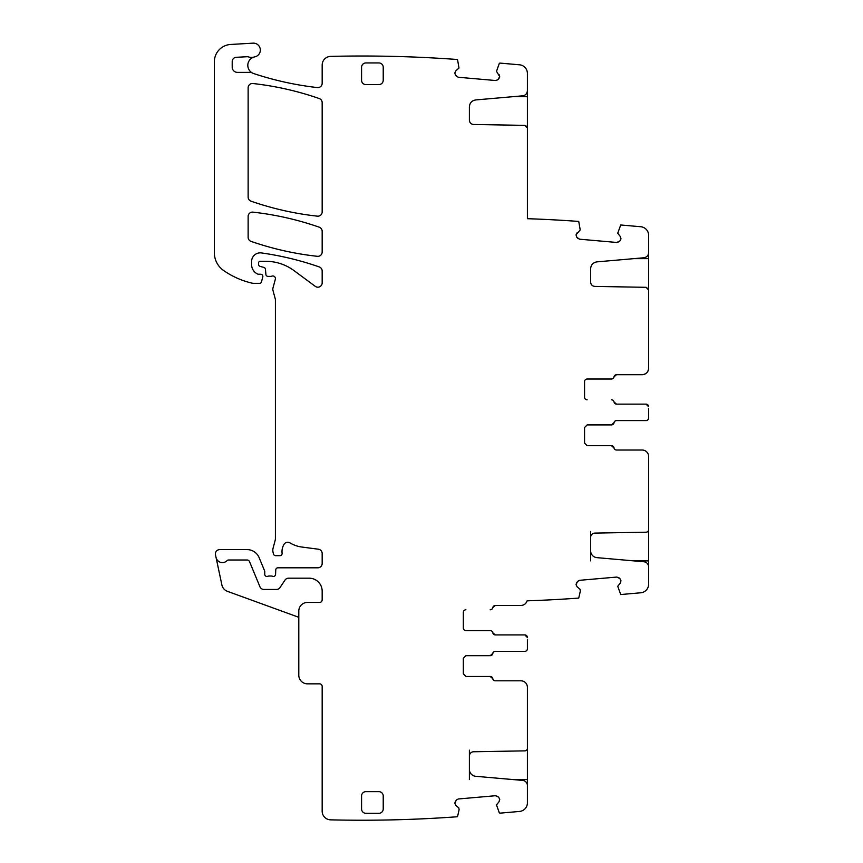 <?xml version="1.0" encoding="UTF-8"?>
<svg xmlns="http://www.w3.org/2000/svg" width="863" height="863" viewBox="0 0 863 863"><rect width="100%" height="100%" fill="white"/><g stroke="black" fill="none" stroke-linecap="round" stroke-linejoin="round"><path stroke-width="1.29" d="M499.03 74.498L499.72 76.71L496.505 71.295L499.235 63.625A0.863 0.863 0 0 1 500.109 63.107L519.504 64.801A8.662 8.662 0 0 1 527.401 73.42L527.401 90.647C527.164 93.592 525.578 95.318 522.665 95.825L475.707 99.935C471.824 100.604 469.72 102.913 469.386 106.839L469.386 120.151C469.634 122.751 471.047 124.196 473.636 124.488L524.855 125.372L527.401 127.972L527.401 90.647M527.401 127.379L527.401 218.695A1308.06 1308.06 0 0 1 578.739 221.435L580.216 229.946L576.096 234.725L577.174 232.665M648.642 252.589C648.393 255.534 646.808 257.26 643.895 257.767L596.948 261.867C593.064 262.546 590.95 264.844 590.616 268.771L590.616 282.093C590.864 284.682 592.288 286.128 594.877 286.419L646.085 287.314L648.642 289.914L648.642 235.362A8.662 8.662 0 0 0 640.734 226.732L620.724 224.984L617.735 233.237L620.26 236.44L620.929 238.954L619.861 241.014L616.754 242.46L579.58 239.202L576.775 237.239L576.096 234.725M620.961 580.864L620.26 583.086L620.961 580.864L619.861 578.512L616.754 577.067L579.58 580.314L577.52 581.392L579.58 580.314M525.297 603.766A6.494 6.494 0 0 1 520.928 605.47L495.362 605.47A2.6 2.6 0 0 0 492.805 607.628A2.6 2.6 0 0 1 490.238 609.796L490.173 609.796A2.6 2.6 0 0 0 492.73 607.628L495.297 605.47L520.907 605.47C524.003 605.287 526.074 603.744 527.131 600.831A1306.355 1306.355 0 0 0 527.401 600.821A1308.06 1308.06 0 0 0 578.739 598.081L580.346 591.047L580.055 589.278L577.174 586.851L576.096 584.79L577.52 581.392M499.72 799.526L499.03 801.738L499.699 799.224L498.631 797.164L495.524 795.718L458.339 798.976L456.279 800.044L458.339 798.976M232.201 67.174A5.2 5.2 0 0 0 237.39 72.373A5.2 5.2 0 0 1 232.201 67.174L232.201 61.629A4.326 4.326 0 0 1 236.3 57.303L247.034 56.731A4.326 4.326 0 0 1 248.663 56.958A8.662 8.662 0 0 0 253.959 57.066A8.662 8.662 0 0 1 254.758 56.861A6.926 6.926 0 0 0 260.281 49.191A6.926 6.926 0 0 0 253.01 43.15L230.658 44.466A17.314 17.314 0 0 0 214.358 61.758L214.358 252.762A21.651 21.651 0 0 0 223.636 270.529A82.265 82.265 0 0 0 252.352 283.215A4.326 4.326 0 0 0 253.312 283.334L259.741 283.334A1.737 1.737 0 0 0 261.413 282.05L262.784 276.958A2.168 2.168 0 0 0 260.691 274.24L258.522 274.24A2.168 2.168 0 0 1 257.616 274.035A10.388 10.388 0 0 1 251.597 264.607L251.597 261.511A8.662 8.662 0 0 1 261.457 252.935A303.086 303.086 0 0 1 319.267 266.937A4.326 4.326 0 0 1 322.169 271.025L322.169 282.848A4.326 4.326 0 0 1 315.265 286.333L294.046 270.637A47.627 47.627 0 0 0 265.718 261.295L260.259 261.295A1.737 1.737 0 0 0 258.522 263.021L258.522 264.294A2.168 2.168 0 0 0 260.13 266.387L263.851 267.39A2.168 2.168 0 0 1 265.448 269.288L265.89 274.423A2.168 2.168 0 0 0 268.048 276.397L270.41 276.397A4.326 4.326 0 0 0 271.921 276.128A2.6 2.6 0 0 1 275.329 279.234L272.956 288.102A4.326 4.326 0 0 0 272.956 290.335L275.265 298.932A4.326 4.326 0 0 1 275.405 300.054L275.405 538.329A8.662 8.662 0 0 1 275.114 540.572L273.107 548.059A8.662 8.662 0 0 0 273.107 552.547L273.517 554.068A2.168 2.168 0 0 0 275.61 555.675L279.946 555.675A2.168 2.168 0 0 0 282.093 553.248A13.851 13.851 0 0 1 284.056 544.305A4.326 4.326 0 0 1 289.99 542.881A30.313 30.313 0 0 0 301.759 547.023L318.404 549.213A4.326 4.326 0 0 1 322.169 553.507L322.169 563.463A4.326 4.326 0 0 1 317.843 567.8L277.918 567.8A2.168 2.168 0 0 0 275.761 569.871L275.577 574.38A2.168 2.168 0 0 1 272.632 576.311A4.326 4.326 0 0 0 271.079 576.02L269.256 576.02A4.326 4.326 0 0 0 267.703 576.311A2.168 2.168 0 0 1 264.758 574.294L264.758 571.694A2.168 2.168 0 0 0 264.596 570.864L259.116 557.627A12.988 12.988 0 0 0 247.109 549.612L219.731 549.612A4.326 4.326 0 0 0 215.491 554.844L216.052 557.455A6.494 6.494 0 0 0 227.142 560.551A1.737 1.737 0 0 1 228.404 560.001L247.109 560.001A2.6 2.6 0 0 1 249.515 561.608L259.936 586.775A4.326 4.326 0 0 0 263.938 589.451L276.451 589.451A4.326 4.326 0 0 0 280.054 587.509L284.963 580.119A4.326 4.326 0 0 1 288.576 578.188L309.181 578.188A12.988 12.988 0 0 1 322.169 591.177L322.169 599.839A2.6 2.6 0 0 1 319.569 602.439L307.455 602.439A8.662 8.662 0 0 0 298.792 611.101L298.792 675.179A8.662 8.662 0 0 0 307.455 683.841L319.569 683.841A2.6 2.6 0 0 1 322.169 686.43L322.169 811.188A8.662 8.662 0 0 0 330.626 819.85A1308.06 1308.06 0 0 0 457.293 816.754A0.863 0.863 0 0 0 457.617 816.258L459.105 809.699L458.825 807.93L455.934 805.503L454.866 803.453L456.279 800.044M454.866 72.794L455.934 70.734L454.833 73.096L455.535 75.308L458.339 77.271L495.524 80.518L497.735 79.828L495.524 80.518M499.72 76.71L497.735 79.828M499.699 77.023L498.631 79.072M458.339 77.271L456.279 76.192M455.535 75.308L454.833 73.096M253.959 57.066A8.662 8.662 0 0 0 253.722 73.571A315.211 315.211 0 0 0 317.357 87.573A4.326 4.326 0 0 0 322.169 83.28L322.169 65.049A8.662 8.662 0 0 1 330.626 56.386A1308.793 1308.793 0 0 1 330.831 56.386A1308.06 1308.06 0 0 1 457.293 59.493A0.863 0.863 0 0 1 457.617 59.989L458.976 68.015L455.934 70.734M252.223 72.924A4.326 4.326 0 0 0 250.119 72.373L237.39 72.373M455.934 805.503L454.866 803.453M454.833 803.151L455.535 800.94M495.524 795.718L497.735 796.42M498.631 797.164L499.699 799.224M469.386 779.526L469.386 769.408A6.926 6.926 0 0 0 475.707 776.301L522.665 780.411A5.2 5.2 0 0 1 527.401 785.589L527.401 802.817A8.662 8.662 0 0 1 519.504 811.447L500.109 813.14A0.863 0.863 0 0 1 499.235 812.612L496.505 804.942L499.03 801.738M469.386 769.408L469.386 750.13M520.907 680.81L495.362 680.81A2.6 2.6 0 0 1 492.805 678.642A2.6 2.6 0 0 0 490.238 676.473L465.923 676.473L490.173 676.473L492.73 678.642A2.6 2.6 0 0 0 495.297 680.81L520.907 680.81A6.494 6.494 0 0 1 527.401 687.304L527.401 748.264A2.6 2.6 0 0 1 524.855 750.864L473.636 751.759A4.326 4.326 0 0 0 469.386 756.085M465.923 676.473L463.323 673.874L463.323 658.296L465.923 655.697L490.173 655.697L492.73 653.528A2.6 2.6 0 0 1 495.297 651.36L524.812 651.36A2.6 2.6 0 0 0 527.401 648.76L527.401 639.3M465.923 609.796A2.6 2.6 0 0 0 463.323 612.396L463.323 627.984A2.6 2.6 0 0 0 465.923 630.583L490.173 630.583A2.6 2.6 0 0 1 492.73 632.741L495.297 634.909L524.812 634.909L527.401 637.509A2.6 2.6 0 0 0 527.282 636.711M577.174 586.851L576.096 584.79M576.074 584.488L576.775 582.277M616.754 577.067L618.965 577.757M619.861 578.512L620.929 580.562M590.616 560.874L590.616 550.745A6.926 6.926 0 0 0 596.948 557.649L643.895 561.759A5.2 5.2 0 0 1 648.642 566.937L648.642 584.154A8.662 8.662 0 0 1 640.734 592.784L620.724 594.542L617.735 586.29L620.26 583.086M590.616 550.745L590.616 531.468M642.148 450.022L616.603 450.022A2.6 2.6 0 0 1 614.035 447.865A2.6 2.6 0 0 0 611.479 445.696L587.153 445.696L611.403 445.696L613.971 447.865A2.6 2.6 0 0 0 616.527 450.022L642.148 450.022A6.494 6.494 0 0 1 648.642 456.527L648.642 529.612A2.6 2.6 0 0 1 646.085 532.201L594.877 533.097A4.326 4.326 0 0 0 590.616 537.433M587.153 445.696L584.564 443.097L584.564 427.509L587.153 424.909L611.403 424.909L613.971 422.751A2.6 2.6 0 0 1 616.527 420.583L646.042 420.583A2.6 2.6 0 0 0 648.642 417.983L648.642 408.512M646.042 404.132L648.642 406.732A2.6 2.6 0 0 0 646.042 404.132L616.527 404.132L613.971 401.964A2.6 2.6 0 0 0 611.403 399.806L611.479 399.806A2.6 2.6 0 0 1 614.035 401.964A2.6 2.6 0 0 0 616.603 404.132L646.042 404.132M584.564 397.207A2.6 2.6 0 0 0 587.153 399.806A2.6 2.6 0 0 1 584.564 397.207L584.564 381.619A2.6 2.6 0 0 1 587.153 379.019L611.403 379.019A2.6 2.6 0 0 0 613.971 376.851L616.527 374.693L642.148 374.693C646.096 374.305 648.253 372.136 648.642 368.188L648.642 289.31M620.26 236.44L620.961 238.652M620.929 238.954L619.861 241.014M618.965 241.759L616.754 242.46M579.58 239.202L577.52 238.134M576.775 237.239L576.074 235.027M251.047 241.381A303.086 303.086 0 0 0 317.368 256.311A4.326 4.326 0 0 0 322.169 252.007L322.169 231.284A4.326 4.326 0 0 0 319.267 227.196A303.086 303.086 0 0 0 252.945 212.147A4.326 4.326 0 0 0 248.134 216.451L248.134 237.293A4.326 4.326 0 0 0 251.047 241.381M252.935 83.528A4.326 4.326 0 0 0 248.134 87.832L248.134 197.098A4.326 4.326 0 0 0 251.036 201.187A303.086 303.086 0 0 0 317.368 216.16A4.326 4.326 0 0 0 322.169 211.856L322.169 102.643A4.326 4.326 0 0 0 319.267 98.555A303.086 303.086 0 0 0 252.935 83.528M378.889 791.651L365.901 791.651A4.326 4.326 0 0 0 361.575 795.977L361.575 808.965A4.326 4.326 0 0 0 365.901 813.302L378.889 813.302A4.326 4.326 0 0 0 383.226 808.965L383.226 795.977A4.326 4.326 0 0 0 378.889 791.651M361.575 80.259L361.575 67.271A4.326 4.326 0 0 1 365.901 62.945L378.889 62.945A4.326 4.326 0 0 1 383.226 67.271L383.226 80.259A4.326 4.326 0 0 1 378.889 84.585L365.901 84.585A4.326 4.326 0 0 1 361.575 80.259M469.386 106.839L469.386 120.151M648.275 370.346L648.275 370.346A6.494 6.494 0 0 1 642.148 374.693L616.603 374.693A2.6 2.6 0 0 0 614.035 376.851A2.6 2.6 0 0 1 611.479 379.019L587.153 379.019M648.642 416.203L648.642 417.983M587.153 424.909L611.479 424.909A2.6 2.6 0 0 0 614.035 422.751A2.6 2.6 0 0 1 616.603 420.583L646.042 420.583M648.642 530.206L648.642 569.526M527.034 601.133A6.494 6.494 0 0 1 525.61 603.453M490.173 630.583L490.238 630.583A2.6 2.6 0 0 1 492.805 632.741A2.6 2.6 0 0 0 495.362 634.909L524.812 634.909A2.6 2.6 0 0 1 527.271 636.7M527.401 646.98L527.401 648.76M465.923 655.697L490.238 655.697A2.6 2.6 0 0 0 492.805 653.528A2.6 2.6 0 0 1 495.362 651.36L524.812 651.36M527.401 748.857L527.401 788.189M298.792 617.304L227.411 591.328A8.662 8.662 0 0 1 221.899 584.995L216.052 557.455M590.616 268.771L590.616 282.093M512.536 96.71L527.401 96.71M526.624 126.117L527.401 126.117M633.776 258.652L648.642 258.652M647.854 288.048L648.642 288.048M648.642 531.468L647.854 531.468M648.642 560.874L633.776 560.874M527.401 750.13L526.624 750.13M527.401 779.526L512.536 779.526"/></g></svg>
